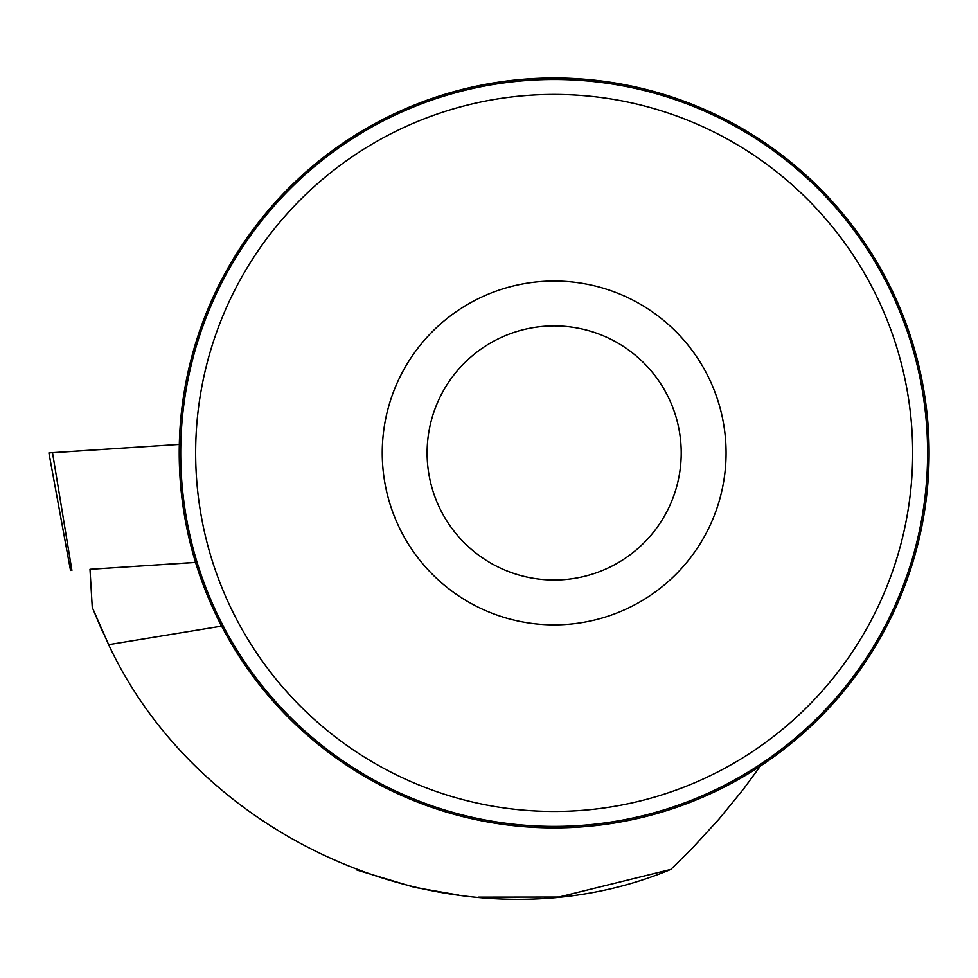 <?xml version="1.0" encoding="UTF-8"?>
<svg xmlns="http://www.w3.org/2000/svg" width="978" height="978" viewBox="0 0 978 978"><rect width="100%" height="100%" fill="white"/><g stroke="black" fill="none" stroke-linecap="round" stroke-linejoin="round"><path stroke-width="1.47" d="M195.527 562.35L89.988 569.318M70.526 570.455L48.9 452.887L179.304 444.415L52.506 452.704M195.551 562.436L89.988 569.282L92.262 607.387L103.008 632.827M478.56 897.107L558.927 897.009L670.798 869.43C464.024 955.494 203.864 848.085 108.644 644.673L221.603 626.14M670.798 869.43L692.106 848.403L718.757 819.368L743.353 789.283L760.395 766.08M108.644 644.673L92.262 607.387M458.853 895.09L414.317 887.29L356.994 870.065M179.218 452.961A374.941 374.941 0 0 1 741.63 128.252A374.941 374.941 0 0 1 741.63 777.669A374.941 374.941 0 0 1 179.218 452.961M234.06 648.206L234.818 649.441M927.609 452.961A373.449 373.449 0 0 0 367.435 129.536A373.449 373.449 0 0 0 367.435 776.373A373.449 373.449 0 0 0 927.609 452.961M726.067 452.961A171.908 171.908 0 0 0 468.205 304.085A171.908 171.908 0 0 0 468.205 601.837A171.908 171.908 0 0 0 726.067 452.961M912.657 452.961A358.498 358.498 0 0 0 374.904 142.482A358.498 358.498 0 0 0 374.904 763.427A358.498 358.498 0 0 0 912.657 452.961M681.214 452.961A127.067 127.067 0 0 0 490.626 342.923A127.067 127.067 0 0 0 490.626 562.998A127.067 127.067 0 0 0 681.214 452.961M52.494 452.631L71.907 570.357M220.673 626.372L220.527 624.062"/></g></svg>
